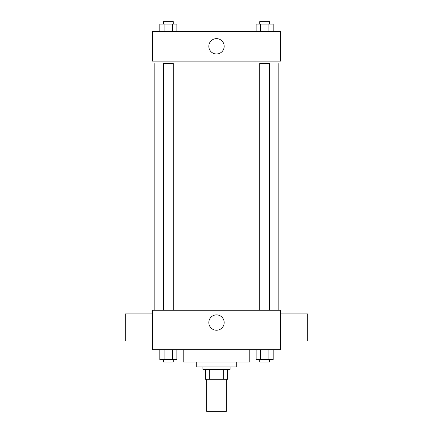 <?xml version="1.0" encoding="UTF-8"?>
<svg xmlns="http://www.w3.org/2000/svg" width="433" height="433" viewBox="0 0 433 433"><rect width="100%" height="100%" fill="white"/><g stroke="black" fill="none" stroke-linecap="round" stroke-linejoin="round"><path stroke-width="0.65" d="M206.633 379.286L206.633 411.35L226.367 411.35L226.367 379.286M223.737 369.419L223.737 379.286L205.399 379.286L205.399 369.419M223.737 379.286L227.601 379.286L227.601 369.419L227.601 379.286M230.064 366.951L230.064 369.419L202.936 369.419L202.936 366.951M209.263 369.419L209.263 379.286M236.234 362.02L236.234 366.951L196.766 366.951L196.766 362.02M249.798 349.691L249.798 362.02L183.202 362.02L183.202 349.691M280.627 349.691L152.373 349.691L152.373 310.223L280.627 310.223L280.627 349.691M224.18 322.558A7.68 7.68 0 0 1 212.663 329.21A7.68 7.68 0 0 1 212.663 315.906A7.68 7.68 0 0 1 224.18 322.558M280.627 341.058L307.76 341.058L307.76 313.925L280.627 313.925M152.373 313.925L125.24 313.925L125.24 341.058L152.373 341.058M278.159 63.581L278.159 310.223M259.713 310.223L259.713 63.581L269.58 63.581L269.58 310.223M163.42 310.223L163.42 63.581L173.287 63.581L173.287 310.223M280.627 61.113L152.373 61.113L152.373 31.517L280.627 31.517L280.627 61.113M224.18 46.315A7.68 7.68 0 0 1 212.663 52.967A7.68 7.68 0 0 1 212.663 39.663A7.68 7.68 0 0 1 224.18 46.315M273.191 31.517L273.191 24.118L256.103 24.118L256.103 31.517M268.915 24.118L268.915 31.517M260.374 24.118L260.374 31.517M259.713 24.118L259.713 21.65L269.58 21.65L269.58 24.118M176.897 31.517L176.897 24.118L159.809 24.118L159.809 31.517M172.626 24.118L172.626 31.517M164.085 24.118L164.085 31.517M163.42 24.118L163.42 21.65L173.287 21.65L173.287 24.118M273.191 349.691L273.191 359.552L256.103 359.552L256.103 349.691M268.915 349.691L268.915 359.552M260.374 349.691L260.374 359.552M269.58 359.552L269.58 362.02L259.713 362.02L259.713 359.552M176.897 349.691L176.897 359.552L159.809 359.552L159.809 349.691M172.626 349.691L172.626 359.552M164.085 349.691L164.085 359.552M173.287 359.552L173.287 362.02L163.42 362.02L163.42 359.552M154.841 63.581L154.841 310.223"/></g></svg>
